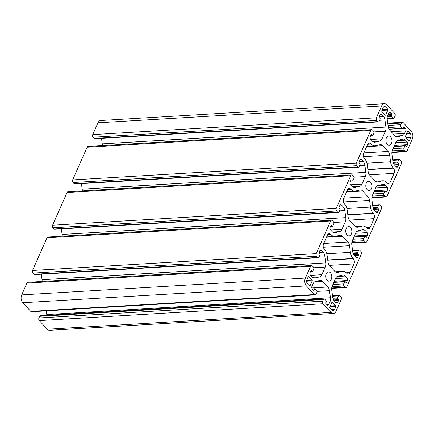 <?xml version="1.0" encoding="UTF-8"?>
<svg xmlns="http://www.w3.org/2000/svg" width="434" height="434" viewBox="0 0 434 434"><rect width="100%" height="100%" fill="white"/><g stroke="black" fill="none" stroke-linecap="round" stroke-linejoin="round"><path stroke-width="0.65" d="M341.976 271.434L337.652 272.471A5.615 3.656 -93.4 0 1 337.234 272.536A5.615 3.656 -93.4 0 1 334.896 271.456L329.59 265.727A5.615 3.656 -93.4 0 1 328.012 262.06L327.106 255.376A9.358 6.098 86.6 0 0 324.469 249.262L324.274 249.051A3.743 2.436 -93.4 0 1 323.563 243.821L327.377 235.217A3.743 2.436 -93.4 0 1 329.2 233.687A3.743 2.436 -93.4 0 1 330.762 234.409L330.958 234.62A9.358 6.098 86.6 0 0 334.858 236.416A9.358 6.098 86.6 0 0 335.553 236.313L339.876 235.277A5.615 3.656 -93.4 0 1 340.294 235.217A5.615 3.656 -93.4 0 1 342.638 236.291L347.938 242.02A5.615 3.656 -93.4 0 1 349.522 245.687L350.422 252.371A9.358 6.098 86.6 0 0 353.059 258.485L353.26 258.697A3.743 2.436 -93.4 0 1 353.965 263.926L350.151 272.53A3.743 2.436 -93.4 0 1 348.328 274.06A3.743 2.436 -93.4 0 1 346.771 273.339L346.571 273.127A9.358 6.098 86.6 0 0 342.676 271.331A9.358 6.098 86.6 0 0 341.976 271.434L335.292 271.83M348.079 216.778L347.173 210.094A9.358 6.098 86.6 0 0 344.536 203.98L344.341 203.763A3.743 2.436 -93.4 0 1 343.63 198.539L347.444 189.935A3.743 2.436 -93.4 0 1 349.267 188.405A3.743 2.436 -93.4 0 1 350.829 189.121L351.025 189.338A9.358 6.098 86.6 0 0 354.925 191.134A9.358 6.098 86.6 0 0 355.62 191.031L359.949 189.994A5.615 3.656 -93.4 0 1 360.366 189.929A5.615 3.656 -93.4 0 1 362.705 191.009L368.005 196.732A5.615 3.656 -93.4 0 1 369.589 200.405L370.49 207.083A9.358 6.098 86.6 0 0 373.126 213.202L373.327 213.414A3.743 2.436 -93.4 0 1 374.032 218.638L370.218 227.242A3.743 2.436 -93.4 0 1 368.395 228.772A3.743 2.436 -93.4 0 1 366.839 228.056L366.638 227.845A9.358 6.098 86.6 0 0 362.743 226.043A9.358 6.098 86.6 0 0 362.043 226.147L357.719 227.188A5.615 3.656 -93.4 0 1 357.301 227.248A5.615 3.656 -93.4 0 1 354.963 226.168L349.658 220.445A5.615 3.656 -93.4 0 1 348.079 216.778M382.11 180.864L377.786 181.9A5.615 3.656 -93.4 0 1 377.368 181.96A5.615 3.656 -93.4 0 1 375.03 180.886L369.725 175.157A5.615 3.656 -93.4 0 1 368.146 171.49L367.24 164.806A9.358 6.098 86.6 0 0 364.603 158.692L364.408 158.481A3.743 2.436 -93.4 0 1 363.703 153.251L367.511 144.647A3.743 2.436 -93.4 0 1 369.339 143.117A3.743 2.436 -93.4 0 1 370.896 143.838L371.092 144.05A9.358 6.098 86.6 0 0 374.992 145.846A9.358 6.098 86.6 0 0 375.687 145.743L380.016 144.706A5.615 3.656 -93.4 0 1 380.434 144.647A5.615 3.656 -93.4 0 1 382.772 145.721L388.072 151.45A5.615 3.656 -93.4 0 1 389.656 155.117L390.562 161.801A9.358 6.098 86.6 0 0 393.193 167.915L393.394 168.126A3.743 2.436 -93.4 0 1 394.099 173.356L390.285 181.96A3.743 2.436 -93.4 0 1 388.463 183.49A3.743 2.436 -93.4 0 1 386.906 182.768L386.705 182.557A9.358 6.098 86.6 0 0 382.81 180.761A9.358 6.098 86.6 0 0 382.11 180.864L375.426 181.26M385.696 107.035L387.79 109.297A0.564 0.363 -93.4 0 1 387.898 110.079L385.723 114.988A0.564 0.363 -93.4 0 1 385.213 115.108L381.893 111.522A0.564 0.363 -93.4 0 1 381.784 110.735L383.157 107.643A2.81 1.828 -93.4 0 1 384.524 106.493A2.81 1.828 -93.4 0 1 385.696 107.035L383.428 107.165M408.139 131.269L410.233 133.531A2.81 1.828 -93.4 0 1 410.765 137.453L409.392 140.545A0.564 0.363 -93.4 0 1 408.888 140.67L405.562 137.079A0.564 0.363 -93.4 0 1 405.459 136.298L407.635 131.388A0.564 0.363 -93.4 0 1 408.139 131.269L407.683 131.296M308.78 276.507L312.1 280.098A0.564 0.363 -93.4 0 1 312.209 280.879L310.033 285.789A0.564 0.363 -93.4 0 1 309.529 285.908L307.429 283.646A2.81 1.828 -93.4 0 1 306.898 279.724L308.27 276.632A0.564 0.363 -93.4 0 1 308.78 276.507L308.324 276.534M332.449 302.069L335.775 305.661A0.564 0.363 -93.4 0 1 335.878 306.442L334.511 309.534A2.81 1.828 -93.4 0 1 333.144 310.684A2.81 1.828 -93.4 0 1 331.972 310.147L329.878 307.88A0.564 0.363 -93.4 0 1 329.769 307.098L331.945 302.189A0.564 0.363 -93.4 0 1 332.449 302.069L331.999 302.097M324.079 298.885L40.411 315.708A1.497 0.977 86.6 0 0 39.684 316.315L38.946 317.976A1.872 1.221 86.6 0 0 39.299 320.59L47.301 329.232A5.615 3.656 86.6 0 0 49.644 330.307L333.307 313.489A5.615 3.656 86.6 0 0 336.041 311.194L341.276 299.379A1.872 1.221 86.6 0 0 340.923 296.769L339.8 295.554A1.497 0.977 86.6 0 0 339.176 295.266A1.497 0.977 86.6 0 0 338.444 295.879L337.511 297.99A0.564 0.363 86.6 0 0 337.614 298.776L338.433 299.655A0.564 0.363 -93.4 0 1 338.542 300.442L337.701 302.33A1.872 1.221 -93.4 0 1 336.789 303.095A1.872 1.221 -93.4 0 1 336.014 302.737L334.278 300.865A5.615 3.656 -93.4 0 1 332.699 297.198L331.739 290.124A5.615 3.656 -93.4 0 1 332.26 285.952L335.628 278.346A5.615 3.656 -93.4 0 1 337.95 276.116L342.529 275.015A5.615 3.656 -93.4 0 1 342.947 274.955A5.615 3.656 -93.4 0 1 345.285 276.035L347.016 277.901A1.872 1.221 -93.4 0 1 347.368 280.516L346.533 282.404A0.564 0.363 -93.4 0 1 346.023 282.523L345.209 281.644A0.564 0.363 86.6 0 0 344.699 281.764L343.766 283.874A1.497 0.977 86.6 0 0 344.048 285.968L345.171 287.183A1.872 1.221 86.6 0 0 345.952 287.541A1.872 1.221 86.6 0 0 346.864 286.776L361.343 254.096A1.872 1.221 86.6 0 0 360.99 251.481L359.867 250.266A1.497 0.977 86.6 0 0 359.244 249.979A1.497 0.977 86.6 0 0 358.511 250.592L357.578 252.707A0.564 0.363 86.6 0 0 357.681 253.489L358.5 254.373A0.564 0.363 -93.4 0 1 358.609 255.154L357.773 257.042A1.872 1.221 -93.4 0 1 356.856 257.807A1.872 1.221 -93.4 0 1 356.081 257.449L354.35 255.577A5.615 3.656 -93.4 0 1 352.766 251.91L351.811 244.836A5.615 3.656 -93.4 0 1 352.332 240.664L355.701 233.063A5.615 3.656 -93.4 0 1 358.017 230.828L362.596 229.732A5.615 3.656 -93.4 0 1 363.014 229.667A5.615 3.656 -93.4 0 1 365.352 230.747L367.083 232.619A1.872 1.221 -93.4 0 1 367.435 235.233L366.6 237.116A0.564 0.363 -93.4 0 1 366.095 237.241L365.276 236.356A0.564 0.363 86.6 0 0 364.766 236.476L363.833 238.591A1.497 0.977 86.6 0 0 364.115 240.68L365.238 241.895A1.872 1.221 86.6 0 0 366.019 242.253A1.872 1.221 86.6 0 0 366.931 241.494L381.41 208.808A1.872 1.221 86.6 0 0 381.057 206.199L379.934 204.984A1.497 0.977 86.6 0 0 379.311 204.696A1.497 0.977 86.6 0 0 378.578 205.309L377.645 207.419A0.564 0.363 86.6 0 0 377.748 208.206L378.567 209.085A0.564 0.363 -93.4 0 1 378.676 209.872L377.84 211.759A1.872 1.221 -93.4 0 1 376.929 212.524A1.872 1.221 -93.4 0 1 376.148 212.161L374.417 210.295A5.615 3.656 -93.4 0 1 372.833 206.627L371.878 199.553A5.615 3.656 -93.4 0 1 372.399 195.376L375.768 187.776A5.615 3.656 -93.4 0 1 378.085 185.546L382.663 184.445A5.615 3.656 -93.4 0 1 383.081 184.385A5.615 3.656 -93.4 0 1 385.419 185.464L387.15 187.331A1.872 1.221 -93.4 0 1 387.502 189.946L386.667 191.833A0.564 0.363 -93.4 0 1 386.162 191.953L385.343 191.069A0.564 0.363 86.6 0 0 384.833 191.193L383.9 193.304A1.497 0.977 86.6 0 0 384.182 195.398L385.305 196.613A1.872 1.221 86.6 0 0 386.086 196.971A1.872 1.221 86.6 0 0 386.998 196.206L401.483 163.526A1.872 1.221 86.6 0 0 401.124 160.911L400.002 159.696A1.497 0.977 86.6 0 0 399.378 159.408A1.497 0.977 86.6 0 0 398.651 160.021L397.712 162.137A0.564 0.363 86.6 0 0 397.821 162.918L398.634 163.802A0.564 0.363 -93.4 0 1 398.743 164.584L397.907 166.472A1.872 1.221 -93.4 0 1 396.996 167.236A1.872 1.221 -93.4 0 1 396.215 166.878L394.484 165.007A5.615 3.656 -93.4 0 1 392.9 161.339L391.945 154.265A5.615 3.656 -93.4 0 1 392.466 150.093L395.835 142.493A5.615 3.656 -93.4 0 1 398.152 140.258L402.73 139.162A5.615 3.656 -93.4 0 1 403.148 139.097A5.615 3.656 -93.4 0 1 405.486 140.177L407.217 142.048A1.872 1.221 -93.4 0 1 407.569 144.663L406.734 146.546A0.564 0.363 -93.4 0 1 406.229 146.67L405.41 145.786A0.564 0.363 86.6 0 0 404.9 145.905L403.967 148.021A1.497 0.977 86.6 0 0 404.249 150.11L405.372 151.325A1.872 1.221 86.6 0 0 406.153 151.683A1.872 1.221 86.6 0 0 407.065 150.918L412.3 139.108A5.615 3.656 86.6 0 0 411.237 131.269L403.235 122.627A1.872 1.221 86.6 0 0 402.459 122.269A1.872 1.221 86.6 0 0 401.548 123.034L400.81 124.694A1.497 0.977 86.6 0 0 401.092 126.782L402.524 128.328A0.564 0.363 86.6 0 0 403.034 128.209L403.566 126.999A0.564 0.363 -93.4 0 1 404.076 126.88L405.351 128.258A1.872 1.221 -93.4 0 1 405.709 130.873L404.575 133.428A5.615 3.656 -93.4 0 1 402.258 135.663L397.68 136.759A5.615 3.656 -93.4 0 1 397.262 136.819A5.615 3.656 -93.4 0 1 394.918 135.744L389.77 130.184A5.615 3.656 -93.4 0 1 388.191 126.511L387.231 119.437A5.615 3.656 -93.4 0 1 387.752 115.265L388.886 112.71A1.872 1.221 -93.4 0 1 389.797 111.945A1.872 1.221 -93.4 0 1 390.578 112.303L391.853 113.686A0.564 0.363 -93.4 0 1 391.962 114.468L391.425 115.677A0.564 0.363 86.6 0 0 391.533 116.464L392.965 118.005A1.497 0.977 86.6 0 0 393.589 118.292A1.497 0.977 86.6 0 0 394.316 117.685L395.054 116.024A1.872 1.221 86.6 0 0 394.701 113.41L386.699 104.768A5.615 3.656 86.6 0 0 384.356 103.693A5.615 3.656 86.6 0 0 381.622 105.983L376.386 117.798A1.872 1.221 86.6 0 0 376.745 120.413L377.868 121.623A1.497 0.977 86.6 0 0 378.491 121.911A1.497 0.977 86.6 0 0 379.218 121.303L380.157 119.187A0.564 0.363 86.6 0 0 380.048 118.406L379.235 117.522A0.564 0.363 -93.4 0 1 379.126 116.735L379.962 114.847A1.872 1.221 -93.4 0 1 380.873 114.082A1.872 1.221 -93.4 0 1 381.654 114.446L383.385 116.312A5.615 3.656 -93.4 0 1 384.969 119.979L385.924 127.059A5.615 3.656 -93.4 0 1 385.403 131.231L382.034 138.831A5.615 3.656 -93.4 0 1 379.717 141.061L375.139 142.162A5.615 3.656 -93.4 0 1 374.721 142.222A5.615 3.656 -93.4 0 1 372.383 141.142L370.652 139.276A1.872 1.221 -93.4 0 1 370.294 136.661L371.135 134.773A0.564 0.363 -93.4 0 1 371.64 134.654L372.459 135.538A0.564 0.363 86.6 0 0 372.963 135.413L373.902 133.303A1.497 0.977 86.6 0 0 373.62 131.209L372.497 129.994A1.872 1.221 86.6 0 0 371.716 129.636A1.872 1.221 86.6 0 0 370.804 130.401L356.319 163.081A1.872 1.221 86.6 0 0 356.672 165.696L357.8 166.911A1.497 0.977 86.6 0 0 358.424 167.198A1.497 0.977 86.6 0 0 359.151 166.585L360.09 164.475A0.564 0.363 86.6 0 0 359.981 163.689L359.162 162.804A0.564 0.363 -93.4 0 1 359.059 162.023L359.894 160.135A1.872 1.221 -93.4 0 1 360.806 159.37A1.872 1.221 -93.4 0 1 361.587 159.728L363.318 161.6A5.615 3.656 -93.4 0 1 364.902 165.267L365.857 172.341A5.615 3.656 -93.4 0 1 365.336 176.513L361.967 184.119A5.615 3.656 -93.4 0 1 359.65 186.349L355.072 187.445A5.615 3.656 -93.4 0 1 354.654 187.51A5.615 3.656 -93.4 0 1 352.316 186.43L350.585 184.558A1.872 1.221 -93.4 0 1 350.227 181.949L351.063 180.061A0.564 0.363 -93.4 0 1 351.573 179.936L352.392 180.821A0.564 0.363 86.6 0 0 352.896 180.701L353.835 178.586A1.497 0.977 86.6 0 0 353.553 176.497L352.424 175.282A1.872 1.221 86.6 0 0 351.649 174.924A1.872 1.221 86.6 0 0 350.737 175.689L336.252 208.369A1.872 1.221 86.6 0 0 336.605 210.984L337.733 212.193A1.497 0.977 86.6 0 0 338.357 212.481A1.497 0.977 86.6 0 0 339.084 211.873L340.023 209.758A0.564 0.363 86.6 0 0 339.914 208.976L339.095 208.092A0.564 0.363 -93.4 0 1 338.992 207.306L339.827 205.418A1.872 1.221 -93.4 0 1 340.739 204.653A1.872 1.221 -93.4 0 1 341.52 205.016L343.251 206.882A5.615 3.656 -93.4 0 1 344.829 210.555L345.789 217.629A5.615 3.656 -93.4 0 1 345.269 221.801L341.9 229.402A5.615 3.656 -93.4 0 1 339.583 231.631L335.005 232.732A5.615 3.656 -93.4 0 1 334.587 232.792A5.615 3.656 -93.4 0 1 332.249 231.718L330.513 229.846A1.872 1.221 -93.4 0 1 330.16 227.232L330.996 225.344A0.564 0.363 -93.4 0 1 331.505 225.224L332.325 226.109A0.564 0.363 86.6 0 0 332.829 225.984L333.768 223.873A1.497 0.977 86.6 0 0 333.486 221.779L332.357 220.564A1.872 1.221 86.6 0 0 331.581 220.206A1.872 1.221 86.6 0 0 330.67 220.971L316.185 253.651A1.872 1.221 86.6 0 0 316.538 256.266L317.666 257.481A1.497 0.977 86.6 0 0 318.29 257.769A1.497 0.977 86.6 0 0 319.017 257.156L319.956 255.046A0.564 0.363 86.6 0 0 319.847 254.259L319.028 253.375A0.564 0.363 -93.4 0 1 318.925 252.593L319.76 250.706A1.872 1.221 -93.4 0 1 320.672 249.941A1.872 1.221 -93.4 0 1 321.453 250.299L323.184 252.17A5.615 3.656 -93.4 0 1 324.762 255.838L325.722 262.912A5.615 3.656 -93.4 0 1 325.202 267.084L321.833 274.689A5.615 3.656 -93.4 0 1 319.516 276.919L314.938 278.015A5.615 3.656 -93.4 0 1 314.52 278.08A5.615 3.656 -93.4 0 1 312.176 277L310.446 275.129A1.872 1.221 -93.4 0 1 310.093 272.519L310.928 270.632A0.564 0.363 -93.4 0 1 311.438 270.507L312.258 271.391A0.564 0.363 86.6 0 0 312.762 271.272L313.701 269.156A1.497 0.977 86.6 0 0 313.419 267.067L312.29 265.852A1.872 1.221 86.6 0 0 311.509 265.494A1.872 1.221 86.6 0 0 310.598 266.259L305.368 278.069A5.615 3.656 86.6 0 0 306.426 285.908L314.428 294.55A1.872 1.221 86.6 0 0 315.209 294.908A1.872 1.221 86.6 0 0 316.12 294.144L316.858 292.483A1.497 0.977 86.6 0 0 316.57 290.395L315.138 288.849A0.564 0.363 86.6 0 0 314.634 288.968L314.097 290.178A0.564 0.363 -93.4 0 1 313.592 290.297L312.312 288.919A1.872 1.221 -93.4 0 1 311.959 286.304L313.093 283.749A5.615 3.656 -93.4 0 1 315.409 281.514L319.988 280.418A5.615 3.656 -93.4 0 1 320.406 280.359A5.615 3.656 -93.4 0 1 322.744 281.433L327.892 286.993A5.615 3.656 -93.4 0 1 329.477 290.666L330.431 297.74A5.615 3.656 -93.4 0 1 329.911 301.912L328.782 304.467A1.872 1.221 -93.4 0 1 327.871 305.232A1.872 1.221 -93.4 0 1 327.09 304.874L325.809 303.491A0.564 0.363 -93.4 0 1 325.706 302.71L326.238 301.5A0.564 0.363 86.6 0 0 326.135 300.719L324.703 299.172A1.497 0.977 86.6 0 0 324.079 298.885A1.497 0.977 86.6 0 0 323.346 299.498L322.614 301.158A1.872 1.221 86.6 0 0 322.967 303.767L330.968 312.409A5.615 3.656 86.6 0 0 333.307 313.489M387.264 144.435A4.682 3.049 -93.4 0 1 385.972 139.298A4.682 3.049 -93.4 0 1 388.658 135.988A4.682 3.049 -93.4 0 1 391.978 140.48A4.682 3.049 -93.4 0 1 389.211 145.336A4.682 3.049 -93.4 0 1 387.264 144.435M347.124 235.006A4.682 3.049 -93.4 0 1 345.833 229.868A4.682 3.049 -93.4 0 1 348.524 226.559A4.682 3.049 -93.4 0 1 351.844 231.051A4.682 3.049 -93.4 0 1 349.077 235.906A4.682 3.049 -93.4 0 1 347.124 235.006M327.057 280.293A4.682 3.049 -93.4 0 1 325.766 275.151A4.682 3.049 -93.4 0 1 328.457 271.847A4.682 3.049 -93.4 0 1 331.771 276.339A4.682 3.049 -93.4 0 1 329.01 281.189A4.682 3.049 -93.4 0 1 327.057 280.293M367.197 189.718A4.682 3.049 -93.4 0 1 365.9 184.58A4.682 3.049 -93.4 0 1 368.591 181.276A4.682 3.049 -93.4 0 1 371.911 185.768A4.682 3.049 -93.4 0 1 369.144 190.618A4.682 3.049 -93.4 0 1 367.197 189.718M384.356 103.693L100.693 120.511A5.615 3.656 86.6 0 0 97.959 122.806L92.724 134.621A1.872 1.221 86.6 0 0 93.077 137.231L94.2 138.446A1.497 0.977 86.6 0 0 94.824 138.734L378.491 121.911M101.507 138.338L102.261 143.876A5.615 3.656 -93.4 0 1 102.316 145.612M371.716 129.636L88.048 146.459A1.872 1.221 86.6 0 0 87.136 147.224L72.657 179.904A1.872 1.221 86.6 0 0 73.01 182.519L74.133 183.734A1.497 0.977 86.6 0 0 74.757 184.021L358.424 167.198M81.44 183.625L82.189 189.164A5.615 3.656 -93.4 0 1 82.248 190.9M351.649 174.924L67.981 191.747A1.872 1.221 86.6 0 0 67.069 192.506L52.59 225.192A1.872 1.221 86.6 0 0 52.943 227.801L54.066 229.016A1.497 0.977 86.6 0 0 54.689 229.304L338.357 212.481M61.373 228.908L62.122 234.447A5.615 3.656 -93.4 0 1 62.181 236.183M331.581 220.206L47.914 237.029A1.872 1.221 86.6 0 0 47.002 237.794L32.517 270.474A1.872 1.221 86.6 0 0 32.876 273.089L33.998 274.304A1.497 0.977 86.6 0 0 34.622 274.592L318.29 257.769M41.306 274.196L42.055 279.735A5.615 3.656 -93.4 0 1 42.114 281.471M311.509 265.494L27.847 282.317A1.872 1.221 86.6 0 0 26.935 283.082L21.7 294.892A5.615 3.656 86.6 0 0 22.763 302.731L30.765 311.373A1.872 1.221 86.6 0 0 31.541 311.731L315.209 294.908M46.264 310.858L46.769 314.563A5.615 3.656 -93.4 0 1 46.834 315.323M337.652 272.471L336.811 272.519M330.762 234.409L327.741 234.588M330.958 234.62L327.583 234.821M350.829 189.121L347.808 189.3M351.025 189.338L347.65 189.539M362.705 191.009L346.544 191.969M368.005 196.732L343.793 198.17M369.589 200.405L343.408 201.956M377.786 181.9L376.945 181.949M370.896 143.838L367.875 144.017M371.092 144.05L367.717 144.251M387.79 109.297L382.278 109.623M387.898 110.079L381.92 110.437M385.723 114.988L385.137 115.021M410.233 133.531L406.587 133.748M410.765 137.453L406.164 137.724M409.392 140.545L408.806 140.583M312.1 280.098L306.681 280.418M312.209 280.879L306.599 281.216M310.033 285.789L309.447 285.822M335.775 305.661L330.263 305.986M335.878 306.442L329.905 306.795M334.511 309.534L331.571 309.713M330.968 312.409L47.301 329.232M338.444 295.879L332.569 296.227M337.511 297.99L332.916 298.261M337.614 298.776L333.171 299.037M338.433 299.655L333.605 299.943M338.542 300.442L334.137 300.702M337.701 302.33L335.742 302.444M345.285 276.035L337.05 276.523M347.016 277.901L335.525 278.585M347.368 280.516L334.326 281.292M346.533 282.404L345.947 282.436M344.699 281.764L333.833 282.409M343.766 283.874L332.894 284.52M344.048 285.968L331.988 286.684M345.171 287.183L331.722 287.981M358.511 250.592L352.636 250.939M357.578 252.707L352.983 252.979M357.681 253.489L353.238 253.754M358.5 254.373L353.672 254.66M358.609 255.154L354.204 255.42M357.773 257.042L355.809 257.161M365.352 230.747L357.122 231.235M367.083 232.619L355.592 233.297M367.435 235.233L354.394 236.004M366.6 237.116L366.014 237.154M364.766 236.476L353.9 237.121M363.833 238.591L352.961 239.237M364.115 240.68L352.061 241.396M365.238 241.895L351.79 242.693M378.578 205.309L372.703 205.656M377.645 207.419L373.05 207.691M377.748 208.206L373.305 208.466M378.567 209.085L373.739 209.372M378.676 209.872L374.271 210.132M377.84 211.759L375.877 211.873M385.419 185.464L377.189 185.953M387.15 187.331L375.66 188.014M387.502 189.946L374.461 190.721M386.667 191.833L386.081 191.866M384.833 191.193L373.967 191.839M383.9 193.304L373.028 193.949M384.182 195.398L372.128 196.114M385.305 196.613L371.857 197.41M398.651 160.021L392.77 160.368M397.712 162.137L393.117 162.408M397.821 162.918L393.372 163.184M398.634 163.802L393.812 164.09M398.743 164.584L394.338 164.849M397.907 166.472L395.949 166.591M405.486 140.177L397.256 140.665M407.217 142.048L395.727 142.726M407.569 144.663L394.528 145.433M406.734 146.546L406.148 146.583M404.9 145.905L394.034 146.551M403.967 148.021L393.096 148.667M404.249 150.11L392.195 150.826M405.372 151.325L391.924 152.122M401.548 123.034L387.828 123.847M400.81 124.694L388.045 125.453M401.092 126.782L388.392 127.536M402.524 128.328L389.021 129.131M404.076 126.88L403.62 126.907M405.351 128.258L402.866 128.41M405.709 130.873L391.208 131.735M404.575 133.428L393.394 134.09M402.258 135.663L395.265 136.075M397.68 136.759L396.839 136.808M390.578 112.303L389.065 112.395M391.853 113.686L388.359 113.892M391.962 114.468L388.001 114.706M391.425 115.677L387.508 115.911M391.533 116.464L387.307 116.713M392.965 118.005L387.155 118.352M350.151 272.53L346.213 272.764M353.965 263.926L329.303 265.386M353.26 258.697L327.762 260.21M353.059 258.485L327.73 259.988M350.422 252.371L326.791 253.771M349.522 245.687L323.341 247.239M347.938 242.02L323.726 243.458M342.638 236.291L326.476 237.252M346.858 208.488L370.49 207.083M357.719 227.188L356.878 227.237M362.043 226.147L355.359 226.548M370.218 227.242L366.28 227.481M374.032 218.638L349.37 220.103M373.327 213.414L347.829 214.928M373.126 213.202L347.797 214.7M390.285 181.96L386.347 182.193M394.099 173.356L369.442 174.815M393.394 168.126L367.896 169.64M393.193 167.915L367.864 169.417M390.562 161.801L366.925 163.2M389.656 155.117L363.475 156.669M388.072 151.45L363.866 152.887M382.772 145.721L366.611 146.681M381.622 105.983L97.959 122.806M376.386 117.798L92.724 134.621M376.745 120.413L93.077 137.231M377.868 121.623L94.2 138.446M381.654 114.446L380.141 114.533M383.385 116.312L379.202 116.562M384.969 119.979L379.663 120.294M385.924 127.059L102.261 143.876M385.403 131.231L373.983 131.903M382.034 138.831L370.853 139.493M379.717 141.061L372.725 141.479M375.139 142.162L374.298 142.211M371.64 134.654L371.189 134.681M372.459 135.538L370.75 135.636M370.804 130.401L87.136 147.224M356.319 163.081L72.657 179.904M356.672 165.696L73.01 182.519M357.8 166.911L74.133 183.734M361.587 159.728L360.074 159.821M363.318 161.6L359.135 161.844M364.902 165.267L359.596 165.582M365.857 172.341L82.189 189.164M365.336 176.513L353.916 177.191M361.967 184.119L350.786 184.781M359.65 186.349L352.658 186.761M355.072 187.445L354.231 187.493M351.573 179.936L351.117 179.964M352.392 180.821L350.683 180.924M350.737 175.689L67.069 192.506M336.252 208.369L52.59 225.192M336.605 210.984L52.943 227.801M337.733 212.193L54.066 229.016M341.52 205.016L340.006 205.103M343.251 206.882L339.068 207.132M344.829 210.555L339.529 210.864M345.789 217.629L62.122 234.447M345.269 221.801L333.849 222.479M341.9 229.402L330.719 230.063M339.583 231.631L332.59 232.049M335.005 232.732L334.164 232.781M331.505 225.224L331.05 225.251M332.325 226.109L330.616 226.206M330.67 220.971L47.002 237.794M316.185 253.651L32.517 270.474M316.538 256.266L32.876 273.089M317.666 257.481L33.998 274.304M321.453 250.299L319.939 250.391M323.184 252.17L319.001 252.42M324.762 255.838L319.462 256.152M325.722 262.912L42.055 279.735M325.202 267.084L313.782 267.762M321.833 274.689L310.652 275.351M319.516 276.919L312.523 277.331M314.938 278.015L314.097 278.064M311.438 270.507L310.983 270.534M312.258 271.391L310.549 271.494M310.598 266.259L26.935 283.082M305.368 278.069L21.7 294.892M306.426 285.908L22.763 302.731M314.428 294.55L30.765 311.373M314.634 288.968L312.48 289.098M314.097 290.178L313.511 290.21M322.744 281.433L314.514 281.921M327.892 286.993L311.829 287.948M329.477 290.666L316.999 291.404M330.431 297.74L46.769 314.563M329.911 301.912L325.956 302.145M328.782 304.467L326.824 304.581M323.346 299.498L39.684 316.315M322.614 301.158L38.946 317.976M322.967 303.767L39.299 320.59M334.858 236.416L326.628 236.904M354.925 191.134L346.695 191.622M374.992 145.846L366.768 146.334M339.176 295.266L332.493 295.662M344.976 281.536L333.93 282.187M345.952 287.541L331.684 288.388M359.244 249.979L352.56 250.375M365.043 236.248L353.998 236.904M366.019 242.253L351.752 243.1M379.311 204.696L372.627 205.092M385.11 190.965L374.065 191.616M386.086 196.971L371.819 197.817M399.378 159.408L392.694 159.804M405.177 145.678L394.132 146.334M406.153 151.683L391.886 152.529M402.459 122.269L387.736 123.142M402.757 128.437L389.092 129.251M393.589 118.292L387.166 118.677M342.676 271.331L335.222 271.771M362.743 226.043L355.289 226.488M382.81 180.761L375.356 181.2M372.692 135.647L370.696 135.761M352.625 180.929L350.629 181.049M332.558 226.217L330.562 226.331M312.491 271.5L310.494 271.619M314.905 288.74L312.29 288.892"/></g></svg>
